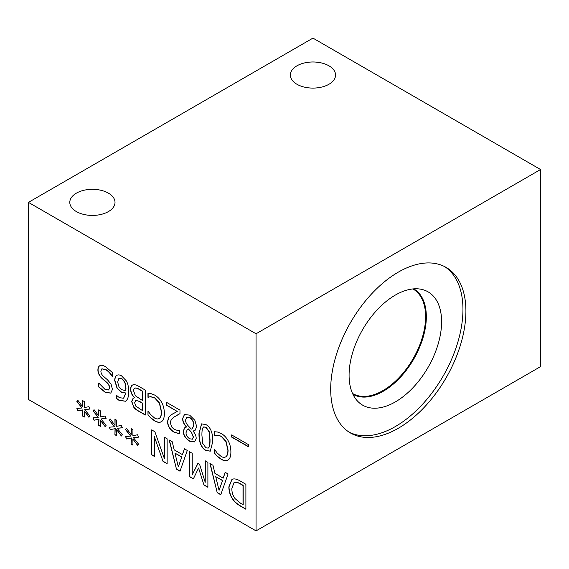 <?xml version="1.0" encoding="UTF-8"?>
<svg xmlns="http://www.w3.org/2000/svg" width="569" height="569" viewBox="0 0 569 569"><rect width="100%" height="100%" fill="white"/><g stroke="black" fill="none" stroke-linecap="round" stroke-linejoin="round"><path stroke-width="0.85" d="M93.103 410.939L94.049 409.644L98.8 416.031L98.693 409.858L100.514 410.91L100.428 416.97L105.137 416.031L106.104 418.428L100.969 418.94L106.104 425.37L105.137 426.65L100.407 420.256L100.514 426.43L98.693 425.377L98.814 419.339L94.049 420.228L93.103 417.838L98.238 417.369L93.103 410.939L94.098 409.716M98.238 417.369L93.28 410.839M94.049 420.228L93.316 417.824M98.814 419.339L94.226 420.128M98.693 425.377L98.992 419.232M100.514 426.224L98.871 425.278M100.407 420.256L105.272 426.48M100.969 418.94L106.069 418.343M98.8 416.031L98.878 409.964M125.557 429.68L126.503 428.379L131.247 434.766L131.14 428.592L132.968 429.645L132.876 435.705L137.591 434.766L138.552 437.163L133.423 437.682L138.552 444.105L137.591 445.385L132.862 438.991L132.968 445.164L131.14 444.112L131.268 438.073L126.503 438.962L125.557 436.579L130.685 436.103L125.557 429.68L126.553 428.45M130.685 436.103L125.735 429.574M126.503 438.962L125.763 436.558M131.268 438.073L126.681 438.863M131.14 444.112L131.446 437.974M132.961 444.958L131.325 444.012M132.862 438.991L137.719 445.214M133.423 437.682L138.523 437.077M131.247 434.766L131.325 428.699M189.349 476.609L189.349 451.637L192.222 453.301L192.222 474.802L197.87 463.436L199.619 464.446L205.21 482.299L205.21 460.798L207.891 462.341L207.891 487.306L203.965 485.044L198.567 468.024L193.346 478.913L189.349 476.609L189.527 451.743M193.424 478.749L189.527 476.502M198.567 468.024L203.965 485.044M207.891 487.1L204.143 484.937M205.21 482.299L205.388 460.897M192.222 474.802L197.962 463.493M219.065 490.364L222.579 480.428L215.722 476.68L219.065 490.364L222.579 480.428M222.394 480.528L215.722 476.68M225.146 472.306L228.055 473.984L220.765 494.746L217.23 492.704L209.94 463.529L212.97 465.278L214.933 473.387L223.183 478.152L225.146 472.306M223.183 478.152L225.267 472.377M217.23 492.704L210.181 463.664M220.829 494.575L217.408 492.598M243.02 504.717L243.02 485.499L240.829 484.233C238.347 482.718 236.355 482.121 234.855 482.441L233.902 482.796L231.839 488.671C231.846 492.519 232.941 495.848 235.118 498.657L240.829 503.451L243.198 504.618L243.198 485.393L241.007 484.127C238.525 482.619 236.533 482.021 235.033 482.341L233.994 482.747M245.893 509.042L241.149 506.303C237.351 504.07 234.769 501.922 233.404 499.852C230.552 496.061 229.094 491.708 229.023 486.801L231.981 479.439M233.226 499.952C230.374 496.161 228.916 491.815 228.845 486.908L231.896 479.496L233.262 478.991C235.161 478.629 237.714 479.432 240.915 481.41L245.893 484.283L245.893 509.248L240.972 506.41C237.173 504.177 234.592 502.022 233.226 499.952L233.404 499.852M178.31 466.836L181.817 456.9L174.968 453.144L178.31 466.836L181.817 456.9M181.639 456.999L174.968 453.144M184.392 448.777L187.301 450.456L180.01 471.217L176.475 469.169L169.185 439.993L172.215 441.743L174.178 449.859L182.429 454.624L184.392 448.777M182.429 454.624L184.512 448.849M176.475 469.169L169.42 440.136M180.074 471.04L176.653 469.069M151.66 454.844L151.66 429.88L154.882 431.743L164.455 458.792L164.455 437.262L167.13 438.813L167.13 463.778L163.047 461.423L154.341 436.629L154.341 456.395L151.66 454.844L151.838 429.986M154.341 456.189L151.838 454.745M154.341 436.629L163.047 461.423M167.13 463.571L163.232 461.317M164.455 458.792L164.633 437.369M109.326 420.306L110.272 419.012L115.023 425.399L114.917 419.225L116.737 420.278L116.652 426.337L121.368 425.399L122.328 427.796L117.193 428.315L122.328 434.737L121.368 436.018L116.638 429.623L116.737 435.797L114.917 434.744L115.038 428.706L110.272 429.595L109.326 427.212L114.461 426.736L109.326 420.306L110.329 419.083M114.461 426.736L109.504 420.207M110.272 429.595L109.54 427.191M115.038 428.706L110.457 429.495M114.917 434.744L115.223 428.599M116.737 435.591L115.094 434.645M116.638 429.623L121.496 435.847M117.193 428.315L122.299 427.71M115.023 425.399L115.102 419.332M76.879 401.572L77.825 400.277L82.569 406.664L82.469 400.491L84.29 401.543L84.205 407.603L88.913 406.664L89.881 409.061L84.745 409.573L89.881 416.003L88.913 417.283L84.184 410.889L84.29 417.063L82.469 416.01L82.59 409.972L77.825 410.861L76.879 408.471L82.014 408.001L76.879 401.572L77.875 400.348M82.014 408.001L77.057 401.472M77.825 410.861L77.092 408.457M82.59 409.972L78.003 410.761M82.469 416.01L82.768 409.865M84.283 416.857L82.647 415.903M84.184 410.889L89.041 417.113M84.745 409.573L89.845 408.976M82.569 406.664L82.647 400.597M28.45 202.372L28.45 399.481L256.05 530.884L256.05 333.775L540.55 169.519L312.95 38.116L28.45 202.372L256.05 333.775M99.867 365.682C101.118 364.921 102.996 365.255 105.507 366.678L112.605 372.716L112.392 376.763C110.336 373.47 108.11 371.102 105.72 369.672L101.837 368.861L100.898 371.059C100.862 373.001 101.751 374.786 103.565 376.415L107.47 379.808L111.047 384.075L112.449 389.395L110.763 393.122L105.173 392.34L98.743 387.012L98.743 383.044L104.981 389.36L108.587 389.985L109.454 388.008C109.419 385.931 108.48 384.089 106.631 382.496L102.2 378.62C99.283 375.867 97.854 372.944 97.904 369.85C97.939 367.78 98.593 366.393 99.867 365.682L99.703 365.775M125.749 393.008L121.425 392.048L117.235 388.15L114.888 380.419C114.945 377.809 115.621 376.109 116.922 375.32L116.737 375.426C118.025 374.615 119.639 374.765 121.574 375.874L126.339 380.889C127.883 383.549 128.679 387.084 128.722 391.493C128.743 395.86 127.954 398.883 126.361 400.562L125.493 401.245L119.035 400.363L116.581 398.606L116.581 395.384L119.419 397.695L123.58 398.229L125.749 393.008L121.24 392.148L117.058 388.257L114.71 380.526C114.767 377.916 115.443 376.216 116.737 375.426L116.83 375.369M161.667 421.515C159.917 422.774 157.577 422.568 154.64 420.896L150.835 418.059L147.961 414.943L147.961 410.932L150.629 414.559L154.654 418.08C156.553 419.154 158.154 419.218 159.441 418.272C160.693 417.233 161.333 415.086 161.368 411.835L159.37 403.137L154.654 397.923L150.472 396.742L147.961 397.297L147.961 393.335L150.835 393.577L154.69 395.071C157.549 396.721 159.868 399.154 161.646 402.368C163.417 405.576 164.32 409.303 164.363 413.563C164.341 417.667 163.438 420.313 161.667 421.515L161.304 421.75M159.164 418.464L159.619 418.165C160.871 417.127 161.511 414.979 161.546 411.728L159.548 403.03L154.839 397.823L150.65 396.636L148.146 397.198L148.146 393.343M182.621 418.599L184.448 414.502L189.669 415.142L194.854 420.285L196.71 426.672L194.961 430.555L193.047 431.096C195.153 433.599 196.198 436.046 196.184 438.429L194.626 441.921L189.669 441.245C185.537 438.599 183.367 435.235 183.168 431.138L184.861 427.547L186.461 427.049C183.922 424.367 182.642 421.551 182.621 418.599L184.541 414.452M205.871 450.541C201.198 447.853 198.901 442.198 198.972 433.564L201.526 423.905L205.871 424.538C210.566 427.191 212.87 432.853 212.792 441.523L210.26 451.181L206.056 450.435C201.383 447.753 199.079 442.092 199.15 433.457L201.611 423.855M231.633 437.084L231.633 434.922L248.312 444.553L248.312 446.715L231.633 437.084L231.811 435.022M228.197 459.93C226.448 461.182 224.108 460.982 221.17 459.311L217.365 456.466L214.492 453.351L214.492 449.346L217.159 452.967L221.185 456.487C223.084 457.561 224.684 457.625 225.971 456.679C227.223 455.641 227.863 453.493 227.899 450.243L225.9 441.544L221.185 436.338L217.002 435.15L214.492 435.712L214.492 431.743L217.365 431.985L221.22 433.486C224.079 435.129 226.398 437.561 228.176 440.776C229.947 443.984 230.858 447.718 230.893 451.978C230.872 456.075 229.976 458.728 228.197 459.93L227.835 460.157M225.694 456.871L226.149 456.573C227.401 455.534 228.041 453.393 228.077 450.143L226.078 441.444L221.369 436.231L217.18 435.05L214.677 435.605L214.677 431.75M166.639 405.313L166.639 402.418L179.975 410.114L179.975 413.656L174.754 416.65C171.682 418.599 170.259 420.747 170.48 423.087L171.546 426.835L174.192 429.375L177.258 430.356L179.52 430.285L179.52 433.848L173.986 432.148C169.811 429.559 167.663 426.032 167.535 421.565L168.659 417.219L171.546 414.616L177.258 411.437L166.639 405.313L166.824 402.518M134.668 397.831C132.029 395.427 130.685 392.582 130.614 389.288C130.685 386.82 131.432 385.377 132.862 384.936C134.277 384.352 136.354 384.872 139.078 386.5L145.28 390.085L145.28 415.05L139.554 411.743C136.823 410.27 134.931 408.841 133.879 407.454L131.631 401.543L133.089 398.314L134.846 397.731C132.207 395.327 130.863 392.475 130.799 389.182C130.87 386.721 131.617 385.27 133.039 384.829M132.371 385.156L132.862 384.936M142.406 410.562L142.406 403.257L139.149 401.373L135.842 400.291L134.633 402.809L135.735 406.06L142.406 410.562L142.591 403.151L139.327 401.273L135.486 400.398M136.019 400.192L135.571 400.341M142.406 400.484L142.406 391.259L140.081 389.914C137.741 388.485 136.105 387.887 135.173 388.129C134.113 388.307 133.594 389.217 133.615 390.875L135.365 395.768L142.406 400.484L142.591 391.152L140.258 389.808C137.926 388.378 136.29 387.788 135.351 388.03L134.689 388.307M134.775 388.257L135.351 388.03M133.879 407.454L131.816 401.444L133.174 398.264M145.28 414.844L139.732 411.643C137.001 410.171 135.109 408.741 134.056 407.354M177.258 411.437L166.824 405.206M171.546 414.616L173.417 413.45M168.659 417.219L171.724 414.517M179.697 433.742L174.164 432.042C169.996 429.453 167.841 425.925 167.713 421.465L168.837 417.113M179.975 413.642L176.902 415.292M225.786 456.822L226.149 456.573M214.492 453.351L214.677 449.446M217.365 456.466L214.677 453.251M228.375 459.823C226.633 461.082 224.286 460.876 221.348 459.204L217.55 456.366M248.312 446.509L231.811 436.978M201.917 435.264L202.699 443.343L205.871 447.767L208.211 448.116L209.1 446.999C209.641 445.555 209.89 443.166 209.854 439.823L209.115 431.878L205.871 427.312L203.56 426.97L202.685 428.101C202.144 429.439 201.888 431.821 201.917 435.264M208.297 448.059L209.278 446.893C209.819 445.456 210.075 443.066 210.032 439.723L209.292 431.771L206.056 427.205L203.652 426.928M210.345 451.132L206.056 450.435M191.205 432.298L188.161 428.983L187.393 429.303L186.006 432.732C186.077 435.2 187.301 437.22 189.683 438.784L192.436 439.19L193.275 437.134L191.39 432.198L188.339 428.877L187.486 429.254M192.521 439.14L193.453 437.035L191.39 432.198M188.14 425.754L191.312 429.14L192.237 428.813L193.787 425.228C193.588 421.864 192.208 419.325 189.633 417.61L186.696 417.191L185.601 420C185.458 421.75 186.305 423.67 188.14 425.754M192.322 428.756L193.965 425.128C193.773 421.764 192.386 419.225 189.811 417.504L186.788 417.141M186.461 427.049L186.639 426.949C184.1 424.268 182.82 421.451 182.798 418.5M194.712 441.864L189.847 441.139C185.714 438.5 183.552 435.129 183.346 431.032L184.946 427.497M193.047 430.996L195.053 430.498M159.256 418.414L159.619 418.165M147.961 414.943L148.146 411.038M150.835 418.059L148.146 414.837M161.845 421.416C160.102 422.667 157.755 422.461 154.818 420.797L151.02 417.952M125.749 390.604L125.799 389.054C125.728 385.64 125.216 383.143 124.255 381.564L121.56 378.591L118.921 378.271L117.648 382.084L119.12 387.283L121.894 389.751L125.749 390.604L125.977 388.947C125.905 385.54 125.393 383.044 124.433 381.465L121.738 378.492L119.013 378.221M123.665 398.172L125.927 392.902M116.581 398.606L116.759 395.519M125.585 401.195L119.213 400.263L116.759 398.499M108.672 389.929L109.632 387.909C109.604 385.825 108.658 383.99 106.808 382.396L102.377 378.52C99.461 375.768 98.032 372.844 98.081 369.75C98.117 367.681 98.771 366.287 100.044 365.583M98.743 387.012L98.928 383.15M110.848 393.065L105.357 392.24L98.928 386.906M112.392 376.763L112.577 376.657C110.514 373.364 108.288 371.002 105.898 369.566L101.929 368.812M444.602 266.584A95.613 55.2 -60 0 1 462.953 309.458A95.613 55.2 -60 0 1 422.177 404.651A95.613 55.2 -60 0 1 349.039 432.113M465.911 311.172A95.613 55.2 -60 0 1 424.175 407.39A95.613 55.2 -60 0 1 350.497 433.002A95.613 55.2 -60 0 1 350.497 322.602A95.613 55.2 -60 0 1 446.103 267.402A95.613 55.2 -60 0 1 465.911 311.172M441.601 321.784A65.421 37.767 -60 0 1 408.898 391.742A65.421 37.767 -60 0 1 357.026 400.548A65.421 37.767 -60 0 1 362.631 329.607A65.421 37.767 -60 0 1 421.259 289.287A65.421 37.767 -60 0 1 441.601 321.784M426.337 316.698A60.862 35.136 -60 0 1 399.794 377.923A60.862 35.136 -60 0 1 352.908 394.267A60.862 35.136 -60 0 0 399.794 377.901A60.862 35.136 -60 0 0 426.323 316.691A60.862 35.136 -60 0 0 413.77 288.86A60.862 35.136 -60 0 1 426.323 316.691M412.888 288.938A60.35 34.844 -60 0 1 413.108 289.059A60.35 34.844 -60 0 1 425.605 316.691A60.35 34.844 -60 0 1 399.26 377.425A60.35 34.844 -60 0 1 352.759 393.592A60.35 34.844 -60 0 1 352.538 393.471M328.939 65.812A22.611 13.051 180 0 1 335.561 75.044A22.611 13.051 180 0 1 312.95 88.095A22.611 13.051 180 0 1 290.339 75.044A22.611 13.051 180 0 1 304.294 62.981A22.611 13.051 180 0 1 328.939 65.812M108.395 193.14A22.611 13.051 180 0 1 115.016 202.372A22.611 13.051 180 0 1 92.406 215.423A22.611 13.051 180 0 1 69.795 202.372A22.611 13.051 180 0 1 83.75 190.309A22.611 13.051 180 0 1 108.395 193.14M256.05 530.884L540.55 366.628L540.55 169.519"/></g></svg>
